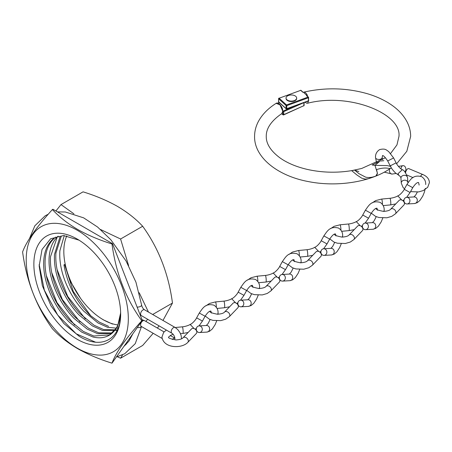 <?xml version="1.0" encoding="UTF-8"?>
<svg xmlns="http://www.w3.org/2000/svg" width="452" height="452" viewBox="0 0 452 452"><rect width="100%" height="100%" fill="white"/><g stroke="black" fill="none" stroke-linecap="round" stroke-linejoin="round"><path stroke-width="0.68" d="M162.974 320.451L172.472 303.06C168.619 274.025 158.686 248.425 142.668 226.254C135.956 218.988 127.56 212.367 117.48 206.389C107.271 200.631 95.801 195.784 83.072 191.846L60.992 204.592L73.891 213.819M122.543 354.876L120.588 358.204L142.668 345.458L153.188 333.293M157.386 328.056L159.07 325.858M124.916 345.215A72.331 41.759 -120 0 0 126.063 344.492M120.588 358.204L117.277 356.724M147.635 319.253L145.917 321.434M100.525 229.497L120.588 239.001L128.605 265.59M139.205 292.732L148.454 312.066M77.264 348.159A72.196 41.686 -120 0 0 128.317 318.683A72.196 41.686 -120 0 0 77.264 230.26A72.196 41.686 -120 0 0 26.21 259.736A72.196 41.686 -120 0 0 77.264 348.159M112 363.165C99.406 359.289 87.937 354.441 77.591 348.622C67.614 342.729 59.218 336.102 52.398 328.751C36.437 306.71 26.504 281.11 22.6 251.95C26.453 241.351 36.386 227.215 52.398 209.553L52.907 209.259L112.508 243.668L112 243.961C115.853 272.997 125.786 298.602 141.798 320.767C125.837 338.362 115.898 352.492 112 363.165L142.307 320.474L112.508 243.668M52.398 209.553C59.218 216.903 67.614 223.525 77.591 229.418C87.937 235.238 99.406 240.085 112 243.961M77.264 239.102A61.37 35.431 -120 0 0 33.872 264.154A61.37 35.431 -120 0 0 77.264 339.316A61.37 35.431 -120 0 0 120.656 314.259A61.37 35.431 -120 0 0 77.264 239.102M79.038 240.17L63.568 235.537L50.607 238.78L42.042 249.464L39.16 265.962L42.335 285.681L50.997 305.812L63.913 323.564L79.072 336.186C98.649 348.588 117.209 341.554 120.079 320.784L120.65 313.88M112.503 324.061L103.271 319.813L100.734 318.185M80.552 298.331L70.681 281.794L64.625 264.499L63.952 264.889C67.523 285.037 76.36 301.925 90.462 315.552L99.31 322.101L108.536 326.344M118.204 328.338L107.582 327.288L97.909 322.903L83.705 311.14C75.964 302.744 69.862 293.009 65.393 281.941C61.071 270.844 59.229 260.454 59.879 250.764L64.274 235.582M117.565 329.92L103.615 329.576L93.948 325.186L79.738 313.428C72.004 305.032 65.896 295.297 61.432 284.223C57.105 273.132 55.268 262.742 55.918 253.052L61.184 236.486M117.396 330.305L102.655 330.514L92.547 325.994L78.761 314.682C70.987 306.377 64.822 296.693 60.274 285.636C55.862 274.556 53.935 264.143 54.483 254.391L59.952 237.046M112.345 332.971L98.694 332.802L88.586 328.282L74.8 316.971C67.026 308.665 60.862 298.981 56.308 287.924C51.901 276.844 49.969 266.426 50.517 256.674L56.884 238.136M111.717 333.514L97.734 333.729L87.185 329.09L73.829 318.225C66.015 310.004 59.788 300.377 55.155 289.337C50.664 278.268 48.641 267.827 49.087 258.013C49.703 248.306 52.72 241.018 58.15 236.153M109.892 334.859L93.773 336.017L83.224 331.378L69.862 320.513C62.054 312.292 55.828 302.665 51.195 291.625C46.697 280.556 44.675 270.115 45.121 260.301C45.737 250.594 48.759 243.306 54.183 238.436M120.644 312.869L117.396 327.129L109.039 335.373C104.44 337.943 99.033 338.469 92.807 336.943L81.823 332.186L68.89 321.762C61.043 313.631 54.76 304.055 50.042 293.032C45.466 281.98 43.352 271.522 43.697 261.646C44.211 251.871 47.144 244.492 52.488 239.509L55.901 237.034M109.085 335.356A55.873 32.261 -120 0 0 120.611 311.936M141.798 320.767L142.307 320.474M55.912 210.994L60.992 204.592M152.663 314.496L172.472 303.06M120.588 239.001L142.668 226.254M95.598 342.209L76.196 333.802L57.709 315.078L44.336 290.139L39.166 264.493M74.625 325.05L56.963 302.557L46.33 275.63M79.987 321.954L62.325 299.467L51.697 272.545M85.349 318.858L67.693 296.376L57.059 269.46M90.767 315.818L73.297 291.546L64.625 264.499M57.472 211.898L65.308 211.982L83.643 217.853L97.626 227.062L110.83 239.752L126.08 261.019L135.95 282.195L141.606 305.027A3.317 1.537 171.7 0 1 141.606 305.032A3.317 1.537 171.7 0 1 137.109 307.072M141.606 305.032C142.058 307.157 143.047 308.761 144.583 309.829A3.317 1.955 118.9 0 0 144.572 309.823L175.173 327.491A3.317 1.955 118.9 0 0 175.167 327.491A3.317 1.955 118.9 0 0 172.602 328.378A3.317 1.955 118.9 0 0 171.201 331.74A3.317 1.955 118.9 0 0 171.918 333.271A3.317 1.955 118.9 0 0 171.924 333.277C172.715 333.463 175.077 336.294 174.862 339.011M172.365 339.492A3.317 1.955 -61.1 0 1 174.913 338.215M141.38 326.48A3.317 2.164 -172.6 0 1 137.402 327.451M162.087 338.435L141.329 326.451A3.317 1.955 -61.1 0 1 141.318 326.446A3.317 1.955 -61.1 0 1 140.606 324.909A3.317 1.955 -61.1 0 1 142.001 321.547A3.317 1.955 -61.1 0 1 144.567 320.66A3.317 1.955 -61.1 0 1 144.572 320.66L164.065 331.915M144.572 309.823A3.317 1.955 118.9 0 0 142.007 310.71A3.317 1.955 118.9 0 0 140.606 314.072A3.317 1.955 118.9 0 0 141.329 315.615A3.317 1.955 118.9 0 0 141.335 315.615L171.924 333.277M402.167 169.573C400.766 169.347 397.127 165.24 396.121 162.85L390.212 165.867C391.025 167.104 391.133 168.41 395.302 172.783L398.879 175.348L397.997 173.704L402.348 169.686C404.031 170.088 405.76 172.715 407.54 177.574A3.317 2.706 176 0 0 404.031 175.314A3.317 2.706 176 0 0 400.935 178.088A3.317 2.706 176 0 0 400.941 178.241A3.317 2.706 176 0 0 400.958 178.393M390.212 165.867L387.709 160.963C384.997 156.991 383.239 155.211 382.443 155.618L382.511 155.59M405.563 172.704A3.317 1.593 -67.2 0 1 406.84 169.63A3.317 1.593 -67.2 0 1 408.761 168.624L422.936 174.568A3.317 1.593 -67.2 0 0 420.586 176.201M407.568 177.935A3.317 2.706 176 0 0 407.563 177.783A3.317 2.706 176 0 0 407.54 177.574M401.116 168.969A3.317 2.367 -98.8 0 1 402.41 165.873A3.317 2.367 -98.8 0 1 402.986 165.675A3.317 2.367 -98.8 0 1 405.693 167.963A3.317 2.367 -98.8 0 1 404.856 171.845M406.647 197.355L410.071 192.507L404.263 189.309L406.919 184.478C410.309 179.783 412.947 174.359 421.705 176.675C424.575 178.738 425.903 181.359 425.688 184.535M395.749 203.914L390.584 204.897A3.317 0.435 -95.4 0 0 390.584 204.897A3.317 0.435 -95.4 0 0 390.805 203.485A3.317 0.435 -95.4 0 0 390.511 200.05A3.317 0.435 -95.4 0 0 389.957 198.292A3.317 0.435 -95.4 0 0 389.952 198.292L381.607 199.078A3.317 0.435 -95.4 0 1 382.16 200.835A3.317 0.435 -95.4 0 1 382.454 204.276A3.317 0.435 -95.4 0 1 382.448 204.372M395.449 213.813A3.317 2.367 43.8 0 0 395.958 212.446A3.317 2.367 43.8 0 0 393.912 209.203A3.317 2.367 43.8 0 0 390.658 209.219L399.156 200.372A3.317 2.367 43.8 0 1 402.404 200.36A3.317 2.367 43.8 0 1 404.45 203.598A3.317 2.367 43.8 0 1 403.941 204.971L395.449 213.813L391.827 216.333L386.867 217.791L378.979 217.519L375.516 216.355L371.312 213.197M408.088 197.614A3.317 2.989 86.7 0 1 409.885 201.247A3.317 2.989 86.7 0 1 407.122 203.971A3.317 2.989 86.7 0 1 405.783 203.705A3.317 2.989 86.7 0 1 403.986 200.072A3.317 2.989 86.7 0 1 406.743 197.343A3.317 2.989 86.7 0 1 408.088 197.614M389.952 198.292C393.409 197.976 397.297 196.428 397.76 195.874L401.777 200.044M323.592 248.775L327.022 243.927L321.208 240.73L323.864 235.899C327.254 231.204 329.892 225.78 338.65 228.096C341.52 230.158 342.848 232.78 342.633 235.955L342.599 237.097M312.694 255.335L307.529 256.318A3.317 0.435 -95.4 0 0 307.529 256.318A3.317 0.435 -95.4 0 0 307.75 254.905A3.317 0.435 -95.4 0 0 307.456 251.47A3.317 0.435 -95.4 0 0 306.902 249.713L298.552 250.498A3.317 0.435 -95.4 0 1 299.105 252.256A3.317 0.435 -95.4 0 1 299.399 255.696A3.317 0.435 -95.4 0 1 299.399 255.792M312.394 265.234A3.317 2.367 43.8 0 0 312.903 263.866A3.317 2.367 43.8 0 0 310.857 260.623A3.317 2.367 43.8 0 0 307.603 260.64L316.101 251.792A3.317 2.367 43.8 0 1 319.349 251.781A3.317 2.367 43.8 0 1 321.395 255.018A3.317 2.367 43.8 0 1 320.886 256.391L312.394 265.234L308.772 267.753L303.812 269.211L295.93 268.94L292.461 267.776L288.257 264.618M325.033 249.035A3.317 2.989 86.7 0 1 326.83 252.668A3.317 2.989 86.7 0 1 324.067 255.391A3.317 2.989 86.7 0 1 322.728 255.126A3.317 2.989 86.7 0 1 320.931 251.493A3.317 2.989 86.7 0 1 323.688 248.764A3.317 2.989 86.7 0 1 325.033 249.035M306.902 249.713C310.354 249.397 314.242 247.849 314.705 247.295L318.722 251.465M365.12 223.062L368.549 218.22L362.736 215.016L365.391 210.191C368.781 205.496 371.42 200.072 380.177 202.383C383.047 204.451 384.375 207.072 384.16 210.242L384.127 211.389M354.221 229.627L349.057 230.61A3.317 0.435 -95.4 0 0 349.057 230.61A3.317 0.435 -95.4 0 0 349.277 229.198A3.317 0.435 -95.4 0 0 348.984 225.757A3.317 0.435 -95.4 0 0 348.43 224L340.079 224.791A3.317 0.435 -95.4 0 1 340.633 226.548A3.317 0.435 -95.4 0 1 340.927 229.983A3.317 0.435 -95.4 0 1 340.927 230.085M353.922 239.526A3.317 2.367 43.8 0 0 354.43 238.153A3.317 2.367 43.8 0 0 352.385 234.916A3.317 2.367 43.8 0 0 349.13 234.927L357.628 226.085A3.317 2.367 43.8 0 1 360.877 226.068A3.317 2.367 43.8 0 1 362.922 229.311A3.317 2.367 43.8 0 1 362.414 230.678L353.922 239.526L350.3 242.046L345.339 243.504L337.458 243.232L333.988 242.063L329.785 238.91M366.561 223.322A3.317 2.989 86.7 0 1 368.357 226.955A3.317 2.989 86.7 0 1 365.595 229.678A3.317 2.989 86.7 0 1 364.255 229.413A3.317 2.989 86.7 0 1 362.459 225.78A3.317 2.989 86.7 0 1 365.216 223.056A3.317 2.989 86.7 0 1 366.561 223.322M348.43 224C351.882 223.689 355.769 222.135 356.232 221.582L360.25 225.751M282.065 274.483L285.494 269.641L279.681 266.443L282.336 261.612C285.726 256.917 288.37 251.493 297.122 253.804C299.992 255.872 301.32 258.493 301.111 261.668L301.072 262.81M271.172 281.048L266.002 282.031A3.317 0.435 -95.4 0 0 266.002 282.031A3.317 0.435 -95.4 0 0 266.222 280.619A3.317 0.435 -95.4 0 0 265.934 277.178A3.317 0.435 -95.4 0 0 265.375 275.421L257.024 276.212A3.317 0.435 -95.4 0 1 257.578 277.969A3.317 0.435 -95.4 0 1 257.872 281.404A3.317 0.435 -95.4 0 1 257.872 281.506M270.867 290.947A3.317 2.367 43.8 0 0 271.375 289.579A3.317 2.367 43.8 0 0 269.33 286.336A3.317 2.367 43.8 0 0 266.075 286.353L274.573 277.505A3.317 2.367 43.8 0 1 277.822 277.488A3.317 2.367 43.8 0 1 279.867 280.732A3.317 2.367 43.8 0 1 279.359 282.099L270.867 290.947L267.245 293.467L262.29 294.924L254.403 294.653L250.933 293.484L246.73 290.331M283.506 274.743A3.317 2.989 86.7 0 1 285.302 278.375A3.317 2.989 86.7 0 1 282.54 281.104A3.317 2.989 86.7 0 1 281.2 280.833A3.317 2.989 86.7 0 1 279.404 277.2A3.317 2.989 86.7 0 1 282.161 274.477A3.317 2.989 86.7 0 1 283.506 274.743M265.375 275.421C268.827 275.11 272.714 273.556 273.177 273.002L277.195 277.178M240.537 300.196L243.967 295.354L238.153 292.15L240.809 287.325C244.199 282.624 246.843 277.2 255.595 279.517C258.465 281.585 259.793 284.201 259.584 287.376L259.544 288.523M229.644 306.761L224.474 307.739A3.317 0.435 -95.4 0 0 224.474 307.739A3.317 0.435 -95.4 0 0 224.695 306.326A3.317 0.435 -95.4 0 0 224.407 302.891A3.317 0.435 -95.4 0 0 223.847 301.134L215.497 301.919A3.317 0.435 -95.4 0 1 216.05 303.676A3.317 0.435 -95.4 0 1 216.344 307.117A3.317 0.435 -95.4 0 1 216.344 307.219M229.339 316.654A3.317 2.367 43.8 0 0 229.848 315.287A3.317 2.367 43.8 0 0 227.802 312.044A3.317 2.367 43.8 0 0 224.554 312.061L233.046 303.213A3.317 2.367 43.8 0 1 236.294 303.202A3.317 2.367 43.8 0 1 238.34 306.439A3.317 2.367 43.8 0 1 237.831 307.812L229.339 316.654L225.717 319.174L220.762 320.637L212.875 320.361L209.406 319.197L205.202 316.038M241.978 300.456A3.317 2.989 86.7 0 1 243.775 304.089A3.317 2.989 86.7 0 1 241.012 306.812A3.317 2.989 86.7 0 1 239.673 306.546A3.317 2.989 86.7 0 1 237.876 302.913A3.317 2.989 86.7 0 1 240.633 300.184A3.317 2.989 86.7 0 1 241.978 300.456M223.847 301.134C227.299 300.817 231.187 299.269 231.65 298.716L235.667 302.885M199.01 325.903L202.439 321.061L196.626 317.863L199.281 313.033C202.671 308.337 205.315 302.913 214.067 305.23C216.937 307.292 218.265 309.914 218.056 313.089L218.017 314.23M188.117 332.469L182.947 333.452A3.317 0.435 -95.4 0 0 183.167 332.039A3.317 0.435 -95.4 0 0 182.879 328.598A3.317 0.435 -95.4 0 0 182.32 326.841L175.212 327.514M187.812 342.367A3.317 2.367 43.8 0 0 188.32 341A3.317 2.367 43.8 0 0 186.275 337.757A3.317 2.367 43.8 0 0 183.026 337.774L191.518 328.926A3.317 2.367 43.8 0 1 194.767 328.909A3.317 2.367 43.8 0 1 196.812 332.152A3.317 2.367 43.8 0 1 196.304 333.519L187.812 342.367C182.116 348.718 163.669 348.724 161.946 337.062L163.647 332.406L166.336 330.05M200.451 326.163A3.317 2.989 86.7 0 1 202.247 329.796A3.317 2.989 86.7 0 1 199.485 332.525A3.317 2.989 86.7 0 1 198.145 332.254A3.317 2.989 86.7 0 1 196.349 328.621A3.317 2.989 86.7 0 1 199.106 325.898A3.317 2.989 86.7 0 1 200.451 326.163M182.32 326.841C185.772 326.53 189.659 324.977 190.122 324.423L194.14 328.598M358.86 171.545L354.639 170.11L358.99 173.687L365.679 177.173C369.261 177.913 372.928 177.404 376.68 175.642L377.443 173.24L374.957 165.353L387.279 165.607L390.743 166.415M281.698 113.655L282.992 114.616L282.788 111L281.839 113.559C271.319 120.808 266.121 128.413 266.256 136.357C266.126 143.832 270.771 151.058 280.189 158.042C287.432 163.115 296.529 166.918 307.49 169.455C323.061 172.879 338.78 173.099 354.639 170.11M282.822 111.316L280.025 104.892L276.155 103.327C268.121 108.395 262.205 114.429 258.408 121.441C255.877 126.215 254.6 131.187 254.578 136.357C254.103 157.076 277.257 175.828 308.32 181.568C335.068 186.947 366.323 182.789 386.584 170.89L391.353 167.878L390.438 168.5L387.776 168.229C384.499 167.743 380.77 168.2 376.589 169.607L377.358 173.274L375.934 175.997M372.166 164.986L379.748 161.341L374.957 165.353L372.166 164.986M383.833 160.72L380.431 161.002M282.641 110.39L282.788 111M296.184 105.254L282.992 111.152L283.732 111.638L283.732 114.672L303.88 105.666L303.88 102.644M282.545 110.384L282.523 110.729M303.021 92.349L300.682 90.355L279.144 98.214L286.517 104.949L308.055 97.09L306.512 95.683A68.84 39.742 180 0 1 307.462 95.462L306.501 95.095L303.987 92.796L303.919 92.106A75.557 43.624 0 0 0 302.88 92.355L303.021 92.349M303.919 92.106C305.106 92.072 306.286 93.191 307.462 95.462M306.512 95.683L307.371 96.321M376.194 175.924L368.233 178.743L365.34 179.105L361.713 178.161L356.911 174.986L351.667 170.647L361.656 168.483L385.511 157.708M308.637 100.638L307.552 103.248C349.582 92.355 401.546 113.65 398.975 136.357L396.952 144.911L390.613 153.46M306.501 95.095L303.987 92.796M305.219 102.158L308.1 101.107M308.507 100.824L308.343 97.779L286.8 105.644L286.8 108.678L308.343 100.813M308.309 101.028A0.531 0.345 4.1 0 0 308.756 101.067M295.111 100.208A5.311 3.062 180 0 1 289.325 100.869A5.311 3.062 180 0 1 286.048 98.039A5.311 3.062 180 0 1 287.602 95.875A5.311 3.062 180 0 1 293.388 95.208A5.311 3.062 180 0 1 296.665 98.039A5.311 3.062 180 0 1 295.111 100.208M296.665 98.039L296.665 98.468A5.311 3.062 180 0 1 295.111 100.638A5.311 3.062 180 0 1 289.325 101.299A5.311 3.062 180 0 1 286.048 98.468L286.048 98.039M117.904 324.92A55.743 32.182 60 0 1 103.242 319.722A55.743 32.182 60 0 1 66.777 235.876M407.563 177.783L407.902 182.664A3.317 2.706 176 0 0 404.495 180.19A3.317 2.706 176 0 0 401.274 182.975A3.317 2.706 176 0 0 401.28 183.122L400.941 178.241M396.121 162.85L393.619 157.946L387.709 160.963M393.619 157.946L388.59 151.482C386.432 150.29 385.646 148.092 379.618 149.618C376.68 151.567 375.313 154.211 375.522 157.539A3.317 1.915 0 0 0 377.437 159.273A3.317 1.915 0 0 0 380.968 159.008A3.317 1.915 0 0 0 381.488 158.692A3.317 1.915 0 0 0 382.155 157.539L382.505 159.72M384.285 172.167L392.257 174.054A3.317 2.367 -98.8 0 1 389.873 172.551A3.317 2.367 -98.8 0 1 389.579 169.065M410.071 192.507L412.732 187.682L406.919 184.478M412.732 187.682C417.23 180.936 418.682 182.879 418.558 182.518L419.055 184.535A3.317 1.915 0 0 0 419.168 185.026M406.743 197.343L414.1 196.925A3.317 2.989 86.7 0 1 415.117 197.061A3.317 2.989 86.7 0 1 415.444 197.191A3.317 2.989 86.7 0 1 417.241 200.824A3.317 2.989 86.7 0 1 414.478 203.547L407.122 203.971M327.022 243.927L329.677 239.102L323.864 235.899M323.688 248.764L331.045 248.346A3.317 2.989 86.7 0 1 332.067 248.481A3.317 2.989 86.7 0 1 332.389 248.611A3.317 2.989 86.7 0 1 334.186 252.244A3.317 2.989 86.7 0 1 331.423 254.973L324.067 255.391M341.972 237.108A3.317 1.915 0 0 0 342.633 235.955M368.549 218.22L371.205 213.389L365.391 210.191M365.216 223.056L372.572 222.633A3.317 2.989 86.7 0 1 373.589 222.774A3.317 2.989 86.7 0 1 373.917 222.904A3.317 2.989 86.7 0 1 375.714 226.537A3.317 2.989 86.7 0 1 372.951 229.26L365.595 229.678M383.499 211.395A3.317 1.915 0 0 0 384.16 210.242M285.494 269.641L288.15 264.81L282.336 261.612M282.161 274.477L289.517 274.059A3.317 2.989 86.7 0 1 290.54 274.195A3.317 2.989 86.7 0 1 290.862 274.324A3.317 2.989 86.7 0 1 292.659 277.957A3.317 2.989 86.7 0 1 289.896 280.681L282.54 281.104M300.444 262.815A3.317 1.915 0 0 0 301.111 261.668M243.967 295.354L246.622 290.523L240.809 287.325M240.633 300.184L247.99 299.766A3.317 2.989 86.7 0 1 249.012 299.902A3.317 2.989 86.7 0 1 249.334 300.032A3.317 2.989 86.7 0 1 251.131 303.665A3.317 2.989 86.7 0 1 248.368 306.394L241.012 306.812M258.917 288.529A3.317 1.915 0 0 0 259.584 287.376M202.439 321.061L205.095 316.236L199.281 313.033M199.106 325.898L206.462 325.48A3.317 2.989 86.7 0 1 207.485 325.615A3.317 2.989 86.7 0 1 207.807 325.745A3.317 2.989 86.7 0 1 209.604 329.378A3.317 2.989 86.7 0 1 206.841 332.101L199.485 332.525M217.389 314.236A3.317 1.915 0 0 0 218.056 313.089M303.716 102.706L283.732 111.638M279.432 102.66L278.161 103.231M282.992 114.616A0.531 0.345 126.7 0 0 283.41 114.864L283.732 114.672A0.531 0.305 0 0 1 282.992 114.616M303.976 105.237A0.531 0.305 180 0 1 303.88 105.666L283.624 114.915A0.531 0.531 0 0 1 283.093 114.853L281.579 113.729M286.071 105.548L278.692 98.813L278.692 101.847L286.071 108.582L286.071 105.548A0.531 0.305 0 0 0 286.8 105.644L286.517 104.949A0.531 0.367 -47.6 0 0 286.071 105.548M308.586 100.92L308.586 97.525A0.531 0.305 180 0 0 308.507 97.361A0.531 0.367 132.4 0 0 308.055 97.09L308.343 97.779A0.531 0.305 180 0 0 308.586 97.525A0.531 0.531 0 0 0 308.417 97.129L307.066 95.897M278.963 98.146A0.531 0.531 0 0 0 278.613 98.649A0.531 0.305 180 0 0 278.692 98.813A0.531 0.367 -47.6 0 1 279.144 98.214L300.682 90.355A0.531 0.367 -47.6 0 1 301.038 90.394A0.531 0.531 0 0 0 300.501 90.287L300.405 90.456M286.8 108.678A0.531 0.305 180 0 1 286.071 108.582A0.531 0.367 -47.6 0 0 286.161 108.808A0.531 0.531 0 0 0 286.698 108.915L286.8 108.678M278.692 101.519A0.531 0.305 0 0 0 278.782 102.073L286.161 108.808A0.531 0.367 -47.6 0 0 286.517 108.847L308.58 100.932M278.782 102.073A0.531 0.367 -47.6 0 1 278.692 101.847A0.531 0.305 0 0 1 278.613 101.683L278.613 98.649M29.51 238.481L34.827 225.83L45.234 215.751L48.24 214.242M140.097 314.784L141.329 315.615M174.907 338.175L170.212 335.463M144.567 320.66L142.007 319.705M132.589 334.299L129.006 341.028L124.368 346M141.499 326.547L135.227 343.673L124.746 353.741L116.735 356.854M141.318 326.446L141.03 326.208M175.167 327.491L177.709 329.508L179.823 332.378L181.088 335.361L181.557 338.791M71.619 220.062L95.236 233.701M120.933 265.38L133.713 298.32M422.936 174.568C427.1 176.416 429.259 179.111 429.4 182.648L427.699 187.297L423.371 190.535L418.642 191.919L410.557 191.637M404.512 188.851L403.037 187.394L401.28 183.122M375.522 157.539L376.612 162.969M398.704 175.229C400.302 176.359 401.06 177.438 400.969 178.467M398.398 166.387L402.986 165.675M392.257 174.054L396.065 173.461M382.573 155.55L382.155 157.539M413.043 177.613L406.907 175.043M376.267 208.321L376.217 208.508C375.533 209.344 377.985 210.304 383.59 211.395C387.347 211.135 389.703 210.412 390.658 209.219M419.055 184.535L419.044 185.06M417.315 192.083L415.704 195.061L413.947 196.931M402.839 200.66L404.037 199.801M425.332 188.36L424.321 192.32L422.744 196.134L419.936 200.417L417.247 202.694L414.478 203.547M383.189 205.598L390.579 204.897M372.075 202.982L375.606 200.62L381.607 199.078M397.856 195.818C399.387 195.603 403.274 191.569 404.263 189.309M293.212 259.742L293.167 259.928C292.478 260.764 294.936 261.725 300.535 262.815C304.292 262.555 306.648 261.832 307.603 260.64M336 235.955L335.503 233.938C335.627 234.3 334.175 232.356 329.677 239.102M334.712 242.379L332.649 246.481L330.892 248.357M319.784 252.08L320.982 251.222M341.271 243.724L339.689 247.555L336.881 251.837L334.192 254.114L331.423 254.973M300.134 257.018L307.524 256.318M289.02 254.403L292.557 252.041L298.552 250.498M314.801 247.244C316.332 247.024 320.219 242.99 321.208 240.73M334.74 234.034L334.689 234.221C334.005 235.051 336.457 236.017 342.062 237.108C345.82 236.848 348.176 236.119 349.13 234.927M377.527 210.242L377.03 208.225C377.154 208.592 375.702 206.649 371.205 213.389M376.239 216.666L374.177 220.774L372.42 222.644M361.312 226.367L362.51 225.514M382.799 218.017L381.217 221.847L378.409 226.13L375.719 228.401L372.951 229.26M341.661 231.305L349.051 230.61M330.548 228.689L334.084 226.328L340.079 224.791M356.329 221.531C357.86 221.316 361.747 217.282 362.736 215.016M251.685 285.455L251.64 285.641C250.95 286.478 253.408 287.438 259.007 288.529C262.765 288.269 265.126 287.54 266.075 286.353M294.472 261.668L293.975 259.651C294.099 260.013 292.647 258.069 288.15 264.81M293.184 268.087L291.122 272.194L289.365 274.065M278.257 277.788L279.455 276.935M299.744 269.437L298.162 273.268L295.354 277.551L292.664 279.822L289.896 280.681M258.606 282.726L265.996 282.031M247.493 280.11L251.029 277.748L257.024 276.212M273.274 272.952C274.805 272.737 278.692 268.703 279.681 266.443M210.157 311.162L210.112 311.349C209.423 312.185 211.881 313.151 217.48 314.236C221.237 313.976 223.599 313.253 224.554 312.061M252.945 287.376L252.448 285.359C252.572 285.72 251.12 283.777 246.622 290.523M251.657 293.8L249.594 297.902L247.837 299.778M236.729 303.501L237.927 302.642M258.216 295.145L256.634 298.981L253.826 303.258L251.137 305.535L248.368 306.394M217.079 308.439L224.469 307.739M205.965 305.823L209.502 303.462L215.497 301.919M231.746 298.665C233.277 298.45 237.164 294.41 238.153 292.15M173.218 334.435L171.257 334.988L168.585 337.062C167.895 337.898 170.353 338.859 175.952 339.949C179.715 339.689 182.071 338.96 183.026 337.774M211.417 313.089L210.92 311.072C211.044 311.434 209.592 309.49 205.095 316.236M210.129 319.507L208.067 323.615L206.31 325.485M195.202 329.209L196.4 328.355M216.689 320.858L215.112 324.689L212.304 328.971L209.609 331.243L206.841 332.101M180.478 333.683L182.947 333.452M190.219 324.372C191.75 324.157 195.637 320.123 196.626 317.863M303.772 105.909A0.531 0.531 0 0 0 304.089 105.423L304.089 102.57M279.325 102.564L277.98 103.163M276.161 103.327C278.664 101.553 283.048 107.813 282.653 110.531L282.63 110.61M396.641 163.777L406.817 151.279L410.653 136.357C410.631 131.187 409.348 126.215 406.817 121.441C402.862 114.147 396.624 107.915 388.115 102.74C382.2 99.135 375.51 96.197 368.058 93.92C346.803 87.75 325.152 87.208 303.111 92.293L301.038 90.394M305.111 102.197L306.518 103.163L307.558 103.248"/></g></svg>
